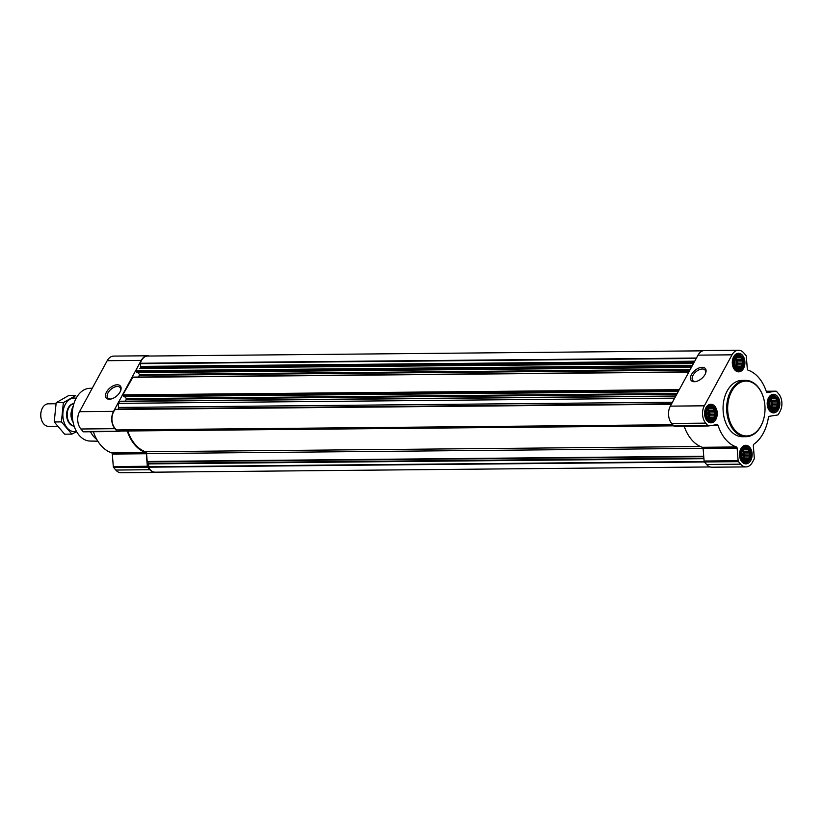 <?xml version="1.0" encoding="UTF-8"?>
<svg xmlns="http://www.w3.org/2000/svg" width="823" height="823" viewBox="0 0 823 823"><rect width="100%" height="100%" fill="white"/><g stroke="black" fill="none" stroke-linecap="round" stroke-linejoin="round"><path stroke-width="1.23" d="M111.054 399.001A8.055 4.568 139.6 0 1 107.803 397.982A8.055 4.568 139.6 0 1 110.971 389.279A8.055 4.568 139.6 0 1 120.065 387.54A8.055 4.568 139.6 0 1 120.559 390.925M748.724 449.265A6.831 4.65 89.5 0 0 741.245 453.535A6.831 4.65 89.5 0 0 747.551 460.942A6.831 4.65 89.5 0 0 748.724 449.265M746.996 449.255L748.446 449.512L748.601 451.138L749.815 452.228L749.362 453.957L750.082 455.582L749.053 456.94L749.167 458.658L747.778 459.285L747.325 460.643L745.052 461.003L742.953 459.646L741.585 456.93L741.328 453.576L742.233 450.5L744.074 448.514L746.348 448.154L746.996 449.255L743.478 449.286M776.408 398.281A6.831 4.65 89.5 0 0 768.919 402.55A6.831 4.65 89.5 0 0 775.235 409.957A6.831 4.65 89.5 0 0 776.408 398.281M774.68 398.27L776.13 398.527L776.284 400.153L777.498 401.243L777.046 402.972L777.766 404.597L776.737 405.955L776.85 407.673L775.461 408.301L775.009 409.659L772.735 410.019L770.637 408.661L769.268 405.945L769.001 402.601L769.917 399.515L771.758 397.53L774.032 397.17L774.68 398.27L771.161 398.301M741.492 357.233A6.831 4.65 89.5 0 0 734.013 361.503A6.831 4.65 89.5 0 0 740.319 368.92A6.831 4.65 89.5 0 0 741.492 357.233M739.764 357.223L741.214 357.491L741.369 359.116L742.583 360.207L742.13 361.935L742.85 363.55L741.821 364.908L741.935 366.626L740.546 367.264L740.093 368.611L737.82 368.982L735.721 367.614L734.353 364.898L734.095 361.554L735.001 358.478L736.842 356.493L739.116 356.133L739.764 357.223L736.246 357.254M713.808 408.218A6.831 4.65 89.5 0 0 706.329 412.488A6.831 4.65 89.5 0 0 712.636 419.905A6.831 4.65 89.5 0 0 713.808 408.218M712.08 408.208L713.541 408.475L713.685 410.101L714.899 411.191L714.446 412.909L715.166 414.535L714.148 415.893L714.251 417.611L712.872 418.249L712.42 419.596L710.136 419.967L708.037 418.598L706.669 415.882L706.412 412.539L707.317 409.463L709.159 407.478L711.432 407.118L712.08 408.208L708.562 408.239M693.429 363.591L139.735 368.385A2.109 1.44 -90.5 0 0 140.692 367.603L140.373 363.262A11.748 8.004 -90.5 0 1 147.667 356.05L702.739 350.835M137.122 372.593L135.918 370.741L136.957 368.827M124.026 396.717L122.822 394.865L132.884 377.232M674.675 398.137L118.203 403.363L119.788 401.357M156.884 472.165A12.314 8.384 -90.5 0 1 155.156 472.443A12.314 8.384 -90.5 0 1 149.827 469.727L147.687 467.197A1.409 0.957 -90.5 0 1 147.327 466.26L146.34 453.74A1.409 0.957 -90.5 0 0 145.599 452.527A39.411 26.83 -90.5 0 1 127.246 430.954A1.409 0.957 -90.5 0 0 127.071 430.583M155.156 472.443L121.125 472.762A12.314 8.384 -90.5 0 1 115.806 470.046L113.656 467.526A1.409 0.957 -90.5 0 1 113.296 466.579L112.319 454.059L146.34 453.74M93.38 431.746A39.411 26.83 -90.5 0 0 111.578 452.845A1.409 0.957 -90.5 0 1 112.319 454.059M123.316 430.624L117.761 431.509A1.409 0.957 -90.5 0 1 117.061 431.201L114.911 428.68A12.314 8.384 -90.5 0 1 113.553 411.366L141.237 360.381A12.314 8.384 -90.5 0 1 147.687 355.783A12.314 8.384 -90.5 0 1 149.426 356.04M117.566 431.509L83.74 431.828A1.409 0.957 -90.5 0 1 83.03 431.519L80.891 428.999A12.314 8.384 -90.5 0 1 79.522 411.685L107.206 360.7A12.314 8.384 -90.5 0 1 113.667 356.102L147.687 355.783M120.076 391.943A9.259 5.257 139.6 0 1 110.529 399.114A9.259 5.257 139.6 0 1 105.92 393.353A9.259 5.257 139.6 0 1 115.806 384.938A9.259 5.257 139.6 0 1 120.744 390.421A9.259 5.257 139.6 0 1 120.076 391.943M710.198 466.96L155.166 472.176A11.748 8.004 -90.5 0 1 148.541 467.176L148.768 463.894L147.194 461.477L146.566 453.586A2.109 1.44 -90.5 0 0 145.465 451.755A38.712 26.346 -90.5 0 1 127.781 430.974A2.109 1.44 -90.5 0 0 127.616 430.583M673.389 425.45L120.96 430.645L120.209 429.976M117.031 430.007L672.823 424.781L116.887 429.956A11.748 8.004 -90.5 0 1 111.969 420.378A11.748 8.004 -90.5 0 1 115.271 409.494L671.393 404.186L115.487 409.391M118.018 409.37L118.224 408.99A2.109 1.44 -90.5 0 0 118.522 407.436L118.203 403.363M125.538 401.171L126.423 398.651L124.818 396.768M138.634 377.057L139.519 374.527L137.914 372.644M745.957 466.898L711.926 467.217A12.314 8.384 -90.5 0 1 706.607 464.491L704.457 461.97A1.409 0.957 -90.5 0 1 704.107 461.024L703.12 448.514L737.141 448.196L738.128 460.705A1.409 0.957 -90.5 0 0 738.488 461.652L740.628 464.172A12.314 8.384 -90.5 0 0 745.957 466.898A12.314 8.384 -90.5 0 0 752.407 462.3L754.105 459.172A1.409 0.957 -90.5 0 0 754.31 458.133L753.323 445.624A1.409 0.957 -90.5 0 1 753.868 444.204A39.411 26.83 -90.5 0 0 768.415 417.405A1.409 0.957 -90.5 0 1 769.238 416.315L777.745 414.967A1.409 0.957 -90.5 0 0 778.393 414.453L780.091 411.315A12.314 8.384 -90.5 0 0 778.733 394.001L776.583 391.481A1.409 0.957 -90.5 0 0 775.883 391.172L767.365 392.53A1.409 0.957 -90.5 0 1 766.398 391.727A39.411 26.83 -90.5 0 0 748.045 370.155A1.409 0.957 -90.5 0 1 747.305 368.941L746.317 356.421A1.409 0.957 -90.5 0 0 745.957 355.474L743.817 352.954A12.314 8.384 -90.5 0 0 738.488 350.238A12.314 8.384 -90.5 0 0 732.038 354.826L704.354 405.811A12.314 8.384 -90.5 0 0 705.712 423.135L707.862 425.656A1.409 0.957 -90.5 0 0 708.562 425.954L717.08 424.606A1.409 0.957 -90.5 0 1 718.047 425.398A39.411 26.83 -90.5 0 0 736.4 446.971A1.409 0.957 -90.5 0 1 737.141 448.196M684.18 426.191A39.411 26.83 -90.5 0 0 702.379 447.29A1.409 0.957 -90.5 0 1 703.12 448.514M708.366 425.954L674.541 426.273A1.409 0.957 -90.5 0 1 673.831 425.975L671.691 423.454A12.314 8.384 -90.5 0 1 670.334 406.13L698.007 355.145A12.314 8.384 -90.5 0 1 704.467 350.557L738.488 350.238M705.054 374.444A9.259 5.257 139.6 0 1 695.507 381.615A9.259 5.257 139.6 0 1 690.898 375.864A9.259 5.257 139.6 0 1 700.785 367.449A9.259 5.257 139.6 0 1 705.723 372.922A9.259 5.257 139.6 0 1 705.054 374.444M742.531 355.32A9.29 6.327 89.5 0 0 738.519 353.262A9.29 6.327 89.5 0 0 732.285 362.614A9.29 6.327 89.5 0 0 738.694 371.842A9.29 6.327 89.5 0 0 744.589 365.607A9.29 6.327 89.5 0 0 742.531 355.32M777.447 396.357A9.29 6.327 89.5 0 0 773.435 394.299A9.29 6.327 89.5 0 0 767.201 403.651A9.29 6.327 89.5 0 0 773.61 412.879A9.29 6.327 89.5 0 0 779.504 406.655A9.29 6.327 89.5 0 0 777.447 396.357M749.763 447.342A9.29 6.327 89.5 0 0 745.751 445.284A9.29 6.327 89.5 0 0 739.517 454.635A9.29 6.327 89.5 0 0 745.926 463.863A9.29 6.327 89.5 0 0 751.821 457.639A9.29 6.327 89.5 0 0 749.763 447.342M714.858 406.305A9.29 6.327 89.5 0 0 710.835 404.247A9.29 6.327 89.5 0 0 704.601 413.599A9.29 6.327 89.5 0 0 711.01 422.827A9.29 6.327 89.5 0 0 716.915 416.592A9.29 6.327 89.5 0 0 714.858 406.305M746.091 436.684L742.49 436.715A28.147 19.166 -90.5 0 1 730.32 430.491A28.147 19.166 -90.5 0 1 724.086 399.289A28.147 19.166 -90.5 0 1 741.955 380.411L745.566 380.38A28.147 19.166 89.5 0 0 726.668 408.712A28.147 19.166 89.5 0 0 746.091 436.684A28.147 19.166 89.5 0 0 763.734 418.763A28.147 19.166 89.5 0 0 763.775 418.629M73.463 405.235A25.678 17.478 89.5 0 0 73.432 405.358A25.678 17.478 89.5 0 0 73.607 424.329A25.678 17.478 89.5 0 0 73.648 424.462M92.258 388.23L89.738 388.312A26.377 17.962 89.5 0 0 73.504 405.101A26.377 17.962 89.5 0 0 73.679 424.596A26.377 17.962 89.5 0 0 90.232 441.066L97.824 441.179M90.468 431.766A28.147 19.166 89.5 0 0 96.836 439.533M763.579 398.095A28.147 19.166 89.5 0 0 763.538 397.962A28.147 19.166 89.5 0 0 757.736 386.604A28.147 19.166 89.5 0 0 745.566 380.38M757.952 387.149A27.447 18.682 89.5 0 0 730.598 393.579A27.447 18.682 89.5 0 0 737.943 432.949A27.447 18.682 89.5 0 0 763.806 418.506A27.447 18.682 89.5 0 0 763.61 398.219A27.447 18.682 89.5 0 0 757.952 387.149M696.032 381.512A8.055 4.568 139.6 0 1 692.781 380.483A8.055 4.568 139.6 0 1 695.949 371.78A8.055 4.568 139.6 0 1 705.044 370.041A8.055 4.568 139.6 0 1 705.537 373.426M713.685 407.004A7.716 5.247 89.5 0 0 706.906 408.527A7.716 5.247 89.5 0 0 706.998 418.619A7.716 5.247 89.5 0 0 713.798 420.018A7.716 5.247 89.5 0 0 714.189 407.529A7.716 5.247 89.5 0 0 713.685 407.004L713.016 406.387A8.446 5.751 89.5 0 0 709.92 405.101A8.446 5.751 89.5 0 0 706.659 406.634M706.782 420.512A8.446 5.751 89.5 0 0 710.074 421.993A8.446 5.751 89.5 0 0 713.15 420.646L713.798 420.018M741.358 356.02A7.716 5.247 89.5 0 0 734.589 357.552A7.716 5.247 89.5 0 0 734.682 367.634A7.716 5.247 89.5 0 0 741.482 369.033A7.716 5.247 89.5 0 0 741.873 356.544A7.716 5.247 89.5 0 0 741.358 356.02L740.7 355.402A8.446 5.751 89.5 0 0 737.603 354.116A8.446 5.751 89.5 0 0 734.342 355.649M734.466 369.527A8.446 5.751 89.5 0 0 737.758 371.008A8.446 5.751 89.5 0 0 740.834 369.661L741.482 369.033M776.274 397.056A7.716 5.247 89.5 0 0 769.495 398.589A7.716 5.247 89.5 0 0 769.598 408.671A7.716 5.247 89.5 0 0 776.398 410.08A7.716 5.247 89.5 0 0 776.789 397.581A7.716 5.247 89.5 0 0 776.274 397.056L775.605 396.449A8.446 5.751 89.5 0 0 772.509 395.153A8.446 5.751 89.5 0 0 769.248 396.696M769.382 410.574A8.446 5.751 89.5 0 0 772.674 412.045A8.446 5.751 89.5 0 0 775.739 410.698L776.398 410.08M748.591 448.041A7.716 5.247 89.5 0 0 741.821 449.574A7.716 5.247 89.5 0 0 741.914 459.656A7.716 5.247 89.5 0 0 748.714 461.065A7.716 5.247 89.5 0 0 749.105 448.566A7.716 5.247 89.5 0 0 748.591 448.041L747.932 447.434A8.446 5.751 89.5 0 0 744.836 446.138A8.446 5.751 89.5 0 0 741.574 447.681M741.698 461.559A8.446 5.751 89.5 0 0 744.99 463.03A8.446 5.751 89.5 0 0 748.066 461.682L748.714 461.065M708.377 408.486L713.541 408.475M708.521 408.517L708.953 410.142L713.685 410.101M708.953 410.142L709.889 411.233L714.899 411.191M709.889 411.233L709.714 412.961L714.446 412.909M709.714 412.961L710.146 414.586L715.166 414.535M710.146 414.586L709.405 415.944L714.148 415.893M709.405 415.944L709.241 417.662L714.251 417.611M709.241 417.662L708.13 418.29L712.872 418.249M709.436 419.349L710.959 419.339M708.932 407.755L710.043 407.745M707.945 408.969A5.627 3.837 -90.5 0 1 708.15 409.196A5.627 3.837 -90.5 0 1 707.893 418.3M706.762 416.057A4.681 3.189 89.5 0 0 706.813 411.315M707.523 417.487A5.627 3.837 89.5 0 0 707.317 409.463M736.06 357.501L741.214 357.491M736.204 357.532L736.636 359.157L741.369 359.116M736.636 359.157L737.562 360.258L742.583 360.207M737.562 360.258L737.398 361.976L742.13 361.935M737.398 361.976L737.83 363.601L742.85 363.55M737.83 363.601L737.089 364.959L741.821 364.908M737.089 364.959L736.914 366.677L741.935 366.626M736.914 366.677L735.813 367.305L740.546 367.264M737.12 368.365L738.643 368.354M736.616 356.771L737.727 356.76M735.628 357.984A5.627 3.837 -90.5 0 1 735.834 358.211A5.627 3.837 -90.5 0 1 735.567 367.315M734.445 365.073A4.681 3.189 89.5 0 0 734.486 360.33M735.206 366.502A5.627 3.837 89.5 0 0 735.001 358.478M770.976 398.548L776.13 398.527M771.12 398.579L771.552 400.204L776.284 400.153M771.552 400.204L772.478 401.295L777.498 401.243M772.478 401.295L772.303 403.013L777.046 402.972M772.303 403.013L772.746 404.638L777.766 404.597M772.746 404.638L772.005 405.996L776.737 405.955M772.005 405.996L771.83 407.714L776.85 407.673M771.83 407.714L770.729 408.352L775.461 408.301M772.036 409.412L773.558 409.391M771.532 397.818L772.643 397.807M770.544 399.032A5.627 3.837 -90.5 0 1 770.75 399.258A5.627 3.837 -90.5 0 1 770.482 408.352M769.361 406.12A4.681 3.189 89.5 0 0 769.402 401.377M770.122 407.55A5.627 3.837 89.5 0 0 769.917 399.515M743.292 449.533L748.446 449.512M743.436 449.564L743.869 451.189L748.601 451.138M743.869 451.189L744.794 452.28L749.815 452.228M744.794 452.28L744.63 453.998L749.362 453.957M744.63 453.998L745.062 455.623L750.082 455.582M745.062 455.623L744.321 456.981L749.053 456.94M744.321 456.981L744.146 458.699L749.167 458.658M744.146 458.699L743.046 459.337L747.778 459.285M744.352 460.396L745.875 460.376M743.848 448.802L744.959 448.782M742.86 450.016A5.627 3.837 -90.5 0 1 743.066 450.243A5.627 3.837 -90.5 0 1 742.799 459.337M741.677 457.104A4.681 3.189 89.5 0 0 741.718 452.362M742.439 458.534A5.627 3.837 89.5 0 0 742.233 450.5M71.807 409.741A13.682 9.31 89.5 0 0 71.786 409.813A13.682 9.31 89.5 0 0 71.879 419.915L71.879 419.925M73.298 405.893A14.073 9.578 89.5 0 0 71.817 409.659A14.073 9.578 89.5 0 0 71.755 419.452L72.866 421.098M72.609 419.442L71.889 419.946M55.964 403.754L48.331 403.826A11.265 7.664 89.5 0 0 41.273 410.986L41.15 411.469A9.969 6.779 89.5 0 0 41.222 418.835L41.356 419.308A11.265 7.664 89.5 0 0 48.547 426.345L57.425 426.263M41.273 410.986A11.265 7.664 89.5 0 0 41.356 419.308M73.916 403.64A11.265 7.664 89.5 0 0 67.167 414.905A11.265 7.664 89.5 0 0 74.121 426.036M71.827 434.122L64.636 434.184L54.225 421.952L56.17 402.684L68.515 395.637L75.716 395.575L63.361 402.612L61.427 421.89L71.827 434.122L76.611 431.653M56.17 402.684L63.361 402.612M54.225 421.952L61.427 421.89M73.926 403.589A11.265 7.664 89.5 0 0 68.288 407.776A11.265 7.664 89.5 0 0 67.136 410.749A11.265 7.664 89.5 0 0 67.208 419.072A11.265 7.664 89.5 0 0 74.142 426.098M76.148 398.26A16.82 11.45 89.5 0 0 65.326 404.288A16.82 11.45 89.5 0 0 64.503 423.454A16.82 11.45 89.5 0 0 76.457 431.386M692.38 365.515L135.918 370.741M688.81 372.089L132.338 377.325M679.284 389.639L122.822 394.865M675.714 396.213L119.242 401.439M115.806 470.046L149.827 469.727M113.656 467.526L147.687 467.197M113.296 466.579L147.327 466.26M111.578 452.845L145.599 452.527M120.868 431.015L127.246 430.954M83.03 431.519L117.061 431.201M80.891 428.999L114.911 428.68M79.522 411.685L113.553 411.366M107.206 360.7L141.237 360.381M703.727 456.24L147.194 461.477M703.099 448.35L146.566 453.586M738.488 461.652L148.541 467.176M704.221 461.549L148.479 466.764M703.922 458.678L148.768 463.894M703.881 458.154L148.624 463.37M703.758 456.621L147.338 461.847M700.476 446.539L145.465 451.755M673.728 425.841L127.781 430.974M673.286 425.326L120.683 430.522M672.782 424.74L116.887 429.956M671.342 404.278L115.271 409.494M671.599 403.795L118.224 408.99M672.442 402.231L118.522 407.436M676.773 394.268L126.485 399.443M677.206 393.476L126.423 398.651M678.275 391.501L123.779 396.717M678.852 390.431L122.884 395.657M689.869 370.155L139.581 375.319M690.302 369.352L139.519 374.527M691.371 367.387L136.875 372.593M691.948 366.307L135.98 371.533M693.655 363.18L139.735 368.385M694.067 362.408L140.692 367.603M694.427 361.75L141.052 366.955M694.725 361.194L141.103 366.4M696.207 358.468L140.373 363.684M696.443 358.046L140.373 363.262M766.244 391.264L775.883 391.172M706.607 464.491L740.628 464.172M704.107 461.024L738.128 460.705M702.379 447.29L736.4 446.971M711.679 425.46L718.047 425.398M673.831 425.975L707.862 425.656M671.691 423.454L705.712 423.135M670.334 406.13L704.354 405.811M698.007 355.145L732.038 354.826M71.601 410.564A9.845 6.707 89.5 0 0 71.683 419.164M72.085 420.172A9.845 6.707 89.5 0 0 73.01 421.829M83.637 431.828L117.668 431.509M673.399 425.46L120.919 430.645M675.827 396.007L119.541 401.233M678.234 391.573L123.903 396.779M688.923 371.883L132.637 377.109M691.33 367.449L136.999 372.654M766.244 391.254L775.976 391.172M674.438 426.283L708.469 425.964M708.366 422.004L710.074 421.993M708.212 405.111L709.92 405.101M736.05 371.019L737.758 371.008M735.896 354.127L737.603 354.116M770.966 412.066L772.674 412.045M770.812 395.174L772.509 395.153M743.282 463.051L744.99 463.03M743.128 446.159L744.836 446.138"/></g></svg>
